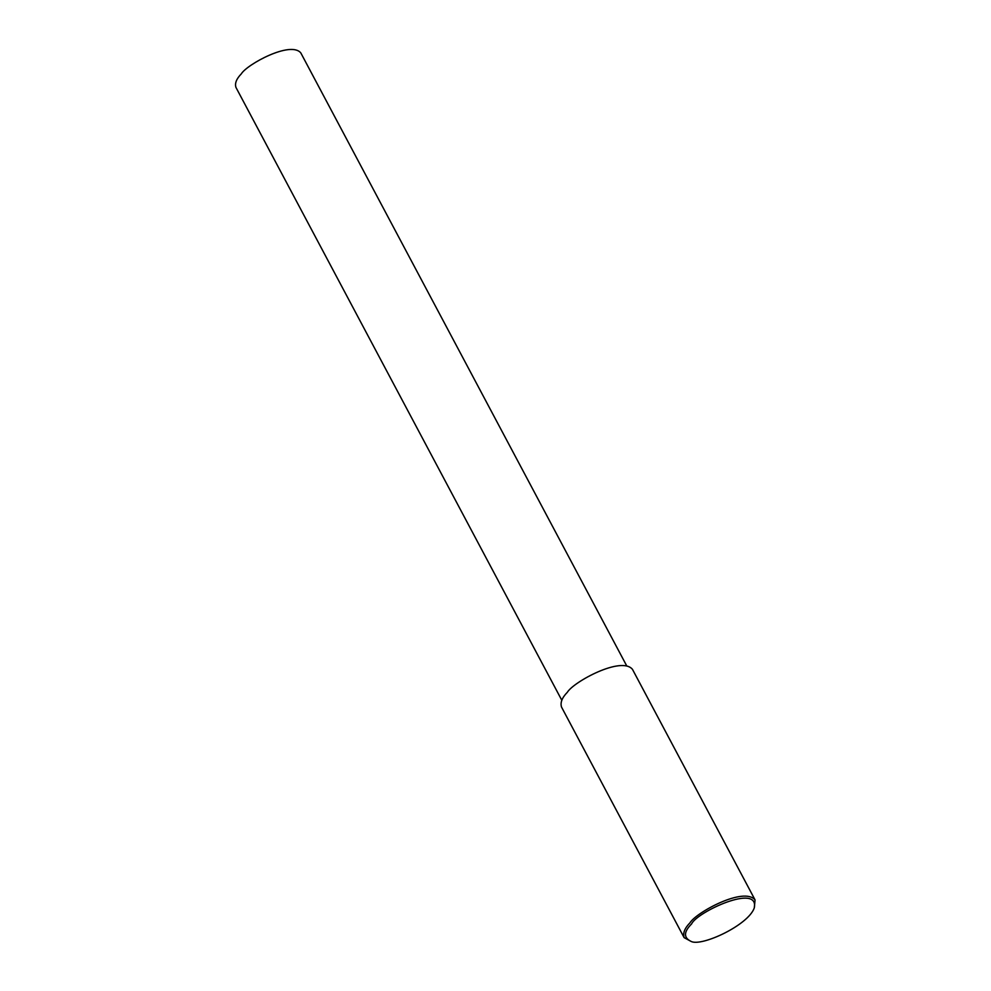 <?xml version="1.0" encoding="UTF-8"?>
<svg xmlns="http://www.w3.org/2000/svg" width="991" height="991" viewBox="0 0 991 991"><rect width="100%" height="100%" fill="white"/><g stroke="black" fill="none" stroke-linecap="round" stroke-linejoin="round"><path stroke-width="1.49" d="M691.148 941.45L684.112 937.622C682.725 933.175 684.657 928.257 689.922 922.869C696.227 912.352 744.018 886.425 755.055 899.902L754.3 907.867C748.453 925.16 701.554 946.851 691.148 941.45C683.468 937.734 683.617 931.887 691.607 923.909C696.834 912.054 759.292 883.092 754.3 907.867M684.112 937.622L561.513 707.054C560.126 702.607 562.058 697.689 567.323 692.3C573.628 681.783 621.419 655.844 632.456 669.334L755.055 899.902M561.81 700.278L235.945 87.406C234.669 83.343 236.44 78.846 241.259 73.916C247.019 64.304 290.71 40.594 300.806 52.919L626.671 665.791"/></g></svg>
